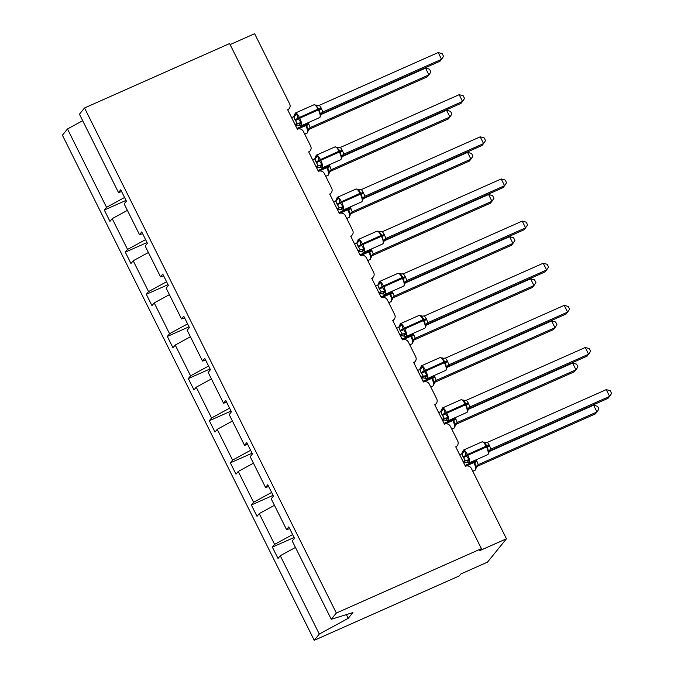 <?xml version="1.0" encoding="UTF-8"?>
<svg xmlns="http://www.w3.org/2000/svg" width="674" height="674" viewBox="0 0 674 674"><rect width="100%" height="100%" fill="white"/><g stroke="black" fill="none" stroke-linecap="round" stroke-linejoin="round"><path stroke-width="1.01" d="M124.572 197.499L106.534 207.297L67.476 128.97L62.412 135.221L314.236 640.3L459.297 575.899L460.881 573.953L487.496 562.141L506.452 538.779L479.837 550.591L481.413 548.644L229.59 43.566L84.528 107.966L79.456 114.218L118.506 192.545L120.73 189.798L126.392 201.147L124.159 203.885L139.51 234.678L141.742 231.932L147.395 243.28L145.171 246.027L160.522 276.812L162.746 274.074L168.407 285.414L166.175 288.16L181.525 318.945L183.758 316.207L189.411 327.547L187.187 330.294L202.537 361.087L204.761 358.341L210.423 369.681L208.19 372.427L223.541 403.221L225.773 400.474L231.426 411.822L229.202 414.561L244.552 445.354L246.777 442.607L252.438 453.956L250.206 456.694L265.556 487.487L267.789 484.741L273.442 496.089L271.218 498.836L286.568 529.621L288.792 526.883L294.454 538.223L292.221 540.969L331.279 619.296L336.343 613.045L84.528 107.966M230.095 44.594L254.629 33.7L289.643 103.922A4.575 4.322 -140.9 0 1 287.672 109.752L297.36 129.197A4.575 4.322 39.1 0 1 303.376 131.472L310.647 146.056A4.575 4.322 -140.9 0 1 308.675 151.886L318.372 171.331A4.575 4.322 39.1 0 1 324.388 173.606L331.659 188.198A4.575 4.322 -140.9 0 1 329.687 194.019L339.376 213.464A4.575 4.322 39.1 0 1 345.391 215.747L352.662 230.331A4.575 4.322 -140.9 0 1 350.691 236.153L360.388 255.598A4.575 4.322 39.1 0 1 366.403 257.881L373.674 272.464A4.575 4.322 -140.9 0 1 371.703 278.286L381.391 297.731A4.575 4.322 39.1 0 1 387.407 300.014L394.678 314.598A4.575 4.322 -140.9 0 1 392.706 320.42L402.403 339.873A4.575 4.322 39.1 0 1 408.419 342.148L415.69 356.731A4.575 4.322 -140.9 0 1 413.718 362.561L423.407 382.006A4.575 4.322 39.1 0 1 429.422 384.281L436.693 398.865A4.575 4.322 -140.9 0 1 434.722 404.695L444.419 424.14A4.575 4.322 39.1 0 1 450.434 426.415L457.705 441.007A4.575 4.322 -140.9 0 1 455.734 446.828L465.422 466.273A4.575 4.322 39.1 0 1 471.438 468.556L506.452 538.779M294.083 537.481L272.363 547.128L274.596 544.381L292.634 534.575M289.677 528.652L286.568 529.621M273.071 495.348L251.36 504.986L253.584 502.248L271.622 492.441M268.673 486.518L265.556 487.487M252.068 453.214L230.348 462.853L232.581 460.106L250.618 450.308M247.661 444.385L244.552 445.354M231.056 411.081L209.344 420.719L211.569 417.973L229.607 408.174M226.658 402.252L223.541 403.221M210.052 368.948L188.332 378.586L190.565 375.839L208.603 366.041M205.646 360.118L202.537 361.087M189.04 326.806L167.329 336.452L169.553 333.706L187.591 323.899M184.642 317.985L181.525 318.945M168.037 284.672L146.317 294.319L148.55 291.572L166.588 281.766M163.63 275.843L160.522 276.812M147.025 242.539L125.313 252.177L127.538 249.439L145.576 239.632M142.627 233.709L139.51 234.678M106.534 207.297L104.302 210.044L109.963 221.392L112.187 218.646L127.394 210.381M126.021 200.405L104.302 210.044M121.623 191.576L118.506 192.545M314.236 640.3L319.299 634.049L280.249 555.721L278.025 558.468L272.363 547.128M280.249 555.721L295.456 547.457M274.596 544.381L259.246 513.588L257.013 516.335L251.36 504.986M259.246 513.588L274.453 505.323M253.584 502.248L238.234 471.455L236.01 474.201L230.348 462.853M238.234 471.455L253.441 463.19M232.581 460.106L217.23 429.321L214.998 432.068L209.344 420.719M217.23 429.321L232.437 421.056M211.569 417.973L196.218 387.188L193.994 389.926L188.332 378.586M196.218 387.188L211.425 378.923M190.565 375.839L175.215 345.046L172.982 347.792L167.329 336.452M175.215 345.046L190.422 336.781M169.553 333.706L154.203 302.912L151.979 305.659L146.317 294.319M154.203 302.912L169.41 294.648M148.55 291.572L133.199 260.779L130.967 263.526L125.313 252.177M133.199 260.779L148.406 252.514M127.538 249.439L112.187 218.646M67.476 128.97L82.691 120.705M319.299 634.049L348.239 618.328L352.915 612.565L331.279 619.296M336.343 613.045L481.413 548.644M348.239 618.328L346.377 614.595M425.547 68.125L429.549 69.195L430.897 71.899L428.917 74.873L310.234 127.563L308.65 129.509L427.341 76.819L428.917 74.873L425.547 68.125L321.068 114.504M308.102 122.71L310.234 127.571A3.353 3.319 152.6 0 0 308.372 130.453L307.622 129.762L306.78 125.153L297.487 129.147M296.964 128.389L305.356 124.656L305.76 125.474A6.555 1.946 -113.9 0 1 307.302 132.947A6.555 1.946 -113.9 0 1 307.066 133.132L308.372 130.453M310.116 127.622L307.622 129.762M294.041 115.726L295.22 114.268L296.762 113.982L297.992 118.11L301.109 122.693L298.961 125.6A3.353 3.319 -27.4 0 0 295.541 125.356L297.242 123.367L294.968 119.761L293.872 116.61L291.598 117.621M321.658 108.893A3.353 0.48 153.5 0 1 319.417 109.584L318.398 109.896A6.555 1.946 -113.9 0 1 319.939 117.377A6.555 1.946 -113.9 0 1 319.703 117.562L321.009 114.875L320.26 114.192L319.417 109.584L315.912 105.481L316.089 105.001L315.912 105.481L319.383 105.287L321.254 108.084L322.871 111.985L321.287 113.94L439.979 61.25L441.554 59.304L322.871 111.985M438.184 52.547L442.186 53.625L443.534 56.321L441.554 59.304L438.184 52.547L319.383 105.287M295.372 120.57A3.353 0.48 153.5 0 0 298.397 118.919L299.77 118.169A6.555 1.946 66.1 0 1 301.303 125.65A6.555 1.946 66.1 0 1 301.067 125.836L297.52 125.103L295.473 125.398M294.959 124.378L297.124 123.418A3.353 2.721 52 0 1 300.141 124.142M301.109 122.693L297.242 123.367M296.762 113.982L294.454 116.257M320.26 114.192L322.753 112.044M315.044 157.859L316.232 156.402L317.774 156.115L318.996 160.243L322.113 164.827L319.965 167.733A3.353 3.319 -27.4 0 0 316.544 167.489L318.254 165.501L315.971 161.895L314.884 158.744L312.601 159.763M341.743 156.376L342.434 155.728L342.03 157.185L341.263 156.326L340.025 150.909L336.924 147.614L337.093 147.134L336.924 147.614L340.387 147.421L342.266 150.218L343.883 154.135L342.299 156.073L460.982 103.383L462.566 101.437L343.875 154.127A3.353 3.319 -27.4 0 0 342.021 157.008M459.196 94.68L463.19 95.759L464.538 98.455L462.566 101.437L459.196 94.68L340.387 147.421M316.376 162.704A3.353 0.48 153.5 0 0 319.4 161.052L320.773 160.302A6.555 1.946 66.1 0 1 322.315 167.784A6.555 1.946 66.1 0 1 322.079 167.969L318.532 167.236L316.544 167.489M315.971 166.512L318.128 165.551M322.113 164.827L318.254 165.501M317.774 156.115L315.457 158.39M341.263 156.326L343.757 154.178M336.056 199.993L337.236 198.535L338.778 198.249L340.008 202.377L343.125 206.96L340.977 209.867A3.353 3.319 -27.4 0 0 337.556 209.622L339.258 207.634L336.983 204.028L335.888 200.877L333.613 201.897M363.674 193.168A3.353 0.48 153.5 0 1 361.433 193.851L360.413 194.163A6.555 1.946 -113.9 0 1 361.955 201.644A6.555 1.946 -113.9 0 1 361.719 201.829L363.025 199.142L362.275 198.459L361.433 193.851L358.105 189.276L357.928 189.748L361.399 189.554L363.269 192.36L364.887 196.26L363.303 198.207L481.994 145.517L483.57 143.57L364.887 196.26A3.353 3.319 -27.4 0 0 363.025 199.142M480.2 136.822L484.202 137.892L485.541 140.596L483.57 143.57L480.2 136.822L361.399 189.554M337.388 204.837A3.353 0.48 153.5 0 0 340.412 203.186L341.785 202.436A6.555 1.946 66.1 0 1 343.319 209.917A6.555 1.946 66.1 0 1 343.083 210.103L339.536 209.37L337.489 209.665M336.975 208.645L339.14 207.685M343.125 206.96L339.258 207.634M338.778 198.249L336.469 200.523M362.275 198.459L364.769 196.311M357.06 242.134L358.248 240.669L359.79 240.382L361.011 244.51L364.128 249.094L361.98 252A3.353 3.319 -27.4 0 0 358.56 251.764L360.27 249.776L357.987 246.162L356.9 243.019L354.617 244.03M384.686 235.302A3.353 0.48 153.5 0 1 382.444 235.993L381.425 236.304A6.555 1.946 -113.9 0 1 382.958 243.786A6.555 1.946 -113.9 0 1 382.722 243.963L384.037 241.284L383.279 240.593L382.04 235.175L378.94 231.881L379.108 231.409L378.94 231.881L382.402 231.696L384.281 234.493L385.899 238.402L384.315 240.34L502.998 187.65L504.582 185.704L385.89 238.394A3.353 3.319 -27.4 0 0 384.037 241.284M501.212 178.955L505.205 180.034L506.553 182.73L504.582 185.704L501.212 178.955L382.402 231.696M358.391 246.97A3.353 0.48 153.5 0 0 361.416 245.319L362.789 244.569A6.555 1.946 66.1 0 1 364.331 252.051A6.555 1.946 66.1 0 1 364.095 252.236L360.548 251.503L358.492 251.806M357.987 250.779L360.143 249.827A3.353 2.721 52 0 1 363.168 250.543M364.128 249.094L360.27 249.776M359.79 240.382L357.473 242.657M383.279 240.593L385.772 238.453M378.063 284.268L379.251 282.802L380.793 282.516L382.428 287.461L385.14 291.227L382.992 294.142A3.353 3.319 -27.4 0 0 379.572 293.898L381.273 291.909L378.999 288.295L377.903 285.153L375.629 286.164M405.689 277.435A3.353 0.48 153.5 0 1 403.448 278.126L402.429 278.438A6.555 1.946 -113.9 0 1 403.97 285.919A6.555 1.946 -113.9 0 1 403.734 286.105L405.04 283.417L404.29 282.726L403.448 278.126L400.12 273.543L399.943 274.015L403.414 273.829L405.285 276.626L406.902 280.527L405.318 282.473L524.01 229.792L525.585 227.837L406.902 280.527M522.215 221.089L526.217 222.167L527.557 224.863L525.585 227.837L522.215 221.089L403.414 273.829M379.403 289.104A3.353 0.48 153.5 0 0 382.428 287.461L383.801 286.711A6.555 1.946 66.1 0 1 385.334 294.184A6.555 1.946 66.1 0 1 385.098 294.37L381.551 293.637L379.504 293.94M378.99 292.92L381.155 291.96M385.14 291.227L381.273 291.909M380.793 282.516L378.485 284.79M404.29 282.726L406.784 280.586M446.559 110.258L450.552 111.336L451.9 114.032L449.929 117.006L331.237 169.696L329.662 171.643L448.345 118.953L449.929 117.006L446.559 110.258L342.08 156.638M329.114 164.844L331.237 169.696M317.968 170.522L326.368 166.798L326.772 167.607A6.555 1.946 -113.9 0 1 328.305 175.088A6.555 1.946 -113.9 0 1 328.07 175.274L329.392 172.763L328.626 171.895L327.791 167.295L318.499 171.28M331.119 169.755L328.626 171.895M467.562 152.391L471.564 153.47L472.912 156.166L470.932 159.148L352.249 211.83L350.665 213.776L469.357 161.094L470.932 159.148L467.562 152.391L363.084 198.771M350.118 206.977L352.249 211.838A3.353 3.319 152.6 0 0 350.387 214.72L349.637 214.029L348.795 209.429L339.502 213.414M338.98 212.655L347.371 208.932L347.776 209.74A6.555 1.946 -113.9 0 1 349.317 217.222A6.555 1.946 -113.9 0 1 349.081 217.407L350.387 214.72M352.131 211.889L349.637 214.029M488.574 194.525L492.568 195.603L493.916 198.299L491.944 201.282L373.253 253.963L371.677 255.918L490.36 203.228L491.944 201.282L488.574 194.525L384.096 240.904M371.13 249.119L373.261 253.972A3.353 3.319 152.6 0 0 371.399 256.853L370.641 256.171L369.807 251.562L360.514 255.547M359.983 254.789L368.383 251.065L368.788 251.874A6.555 1.946 -113.9 0 1 370.321 259.355A6.555 1.946 -113.9 0 1 370.085 259.541L371.399 256.853M373.135 254.022L370.641 256.171M509.578 236.658L513.58 237.737L514.919 240.433L512.948 243.415L394.265 296.105L392.681 298.051L511.372 245.361L512.948 243.415L509.578 236.658L405.099 283.046M392.133 291.252L394.265 296.113A3.353 3.319 152.6 0 0 392.403 298.986L391.653 298.304L390.81 293.696L381.518 297.681M380.995 296.931L389.387 293.198L389.791 294.007A6.555 1.946 -113.9 0 1 391.333 301.489A6.555 1.946 -113.9 0 1 391.097 301.674L392.403 298.986M394.147 296.156L391.653 298.304M399.075 326.401L400.263 324.944L401.805 324.657L403.027 328.786L406.144 333.369L403.996 336.275A3.353 3.319 -27.4 0 0 400.575 336.031L402.285 334.043L400.407 331.246L398.915 327.286L396.632 328.297M426.701 319.569A3.353 0.48 153.5 0 1 424.46 320.26L423.441 320.571A6.555 1.946 -113.9 0 1 424.974 328.053A6.555 1.946 -113.9 0 1 424.738 328.238L425.488 327.665L426.052 325.55L425.294 324.86L424.46 320.26L421.124 315.676L420.955 316.148L424.418 315.963L426.297 318.76L427.914 322.669L426.33 324.607L545.013 271.925L546.597 269.979L427.906 322.661A3.353 3.319 -27.4 0 0 426.052 325.55M543.227 263.222L547.221 264.301L548.569 266.997L546.597 269.979L543.227 263.222L424.418 315.963M400.407 331.246A3.353 0.48 153.5 0 0 403.431 329.594L404.804 328.845A6.555 1.946 66.1 0 1 406.346 336.326A6.555 1.946 66.1 0 1 406.11 336.511L402.563 335.778L400.508 336.073M400.002 335.054L402.159 334.093M406.144 333.369L402.285 334.043M401.805 324.657L399.488 326.924M425.294 324.86L427.788 322.72M530.59 278.8L534.583 279.87L535.931 282.575L533.96 285.549L415.268 338.238L413.693 340.185L532.376 287.495L533.96 285.549L530.59 278.8L426.111 325.18M413.145 333.386L415.268 338.238M401.999 339.064L410.399 335.332L410.803 336.141A6.555 1.946 -113.9 0 1 412.336 343.622A6.555 1.946 -113.9 0 1 412.1 343.807L413.423 341.305L412.657 340.437L411.822 335.829L402.53 339.814M415.15 338.289L412.657 340.437M420.079 368.535L421.267 367.077L422.809 366.791L424.039 370.919L427.156 375.502L425.008 378.409A3.353 3.319 -27.4 0 0 421.587 378.165L423.289 376.176L421.014 372.57L419.919 369.419L417.644 370.439M447.704 361.702A3.353 0.48 153.5 0 1 445.463 362.393L444.444 362.705A6.555 1.946 -113.9 0 1 445.986 370.186A6.555 1.946 -113.9 0 1 445.75 370.371L447.056 367.684L446.306 367.001L445.463 362.393L441.959 358.29L442.136 357.81L441.959 358.29L445.43 358.096L447.3 360.893L448.918 364.803L447.334 366.749L566.025 314.059L567.601 312.113L448.918 364.803A3.353 3.319 -27.4 0 0 447.056 367.684M564.231 305.356L568.233 306.434L569.572 309.13L567.601 312.113L564.231 305.356L445.43 358.096M421.418 373.379A3.353 0.48 153.5 0 0 424.443 371.728L425.816 370.978A6.555 1.946 66.1 0 1 427.35 378.459A6.555 1.946 66.1 0 1 427.114 378.645L423.567 377.912L421.52 378.207M421.006 377.187L423.171 376.227M427.156 375.502L423.289 376.176M422.809 366.791L420.5 369.066M446.306 367.001L448.8 364.853M551.593 320.934L555.595 322.003L556.935 324.708L554.963 327.682L436.28 380.372L434.696 382.318L553.388 329.628L554.963 327.682L551.593 320.934L447.115 367.313M434.149 375.519L436.28 380.38A3.353 3.319 152.6 0 0 434.418 383.262L433.668 382.571L432.826 377.962L423.533 381.956M423.011 381.198L431.402 377.465L431.807 378.283A6.555 1.946 -113.9 0 1 433.348 385.764A6.555 1.946 -113.9 0 1 433.112 385.941L434.418 383.262M436.162 380.431L433.668 382.571M441.091 410.668L442.279 409.211L443.812 408.924L445.042 413.052L448.159 417.636L446.011 420.542A3.353 3.319 -27.4 0 0 442.591 420.298L444.301 418.31L442.018 414.704L440.931 411.553L438.648 412.572M468.716 403.844A3.353 0.48 153.5 0 1 466.475 404.526L465.456 404.838A6.555 1.946 -113.9 0 1 466.989 412.32A6.555 1.946 -113.9 0 1 466.753 412.505L467.503 411.932L468.068 409.817L467.309 409.135L466.475 404.526L463.139 399.943L462.971 400.423L466.433 400.23L468.312 403.027L469.93 406.944L468.346 408.882L587.029 356.192L588.604 354.246L469.921 406.936M585.243 347.498L589.236 348.568L590.584 351.264L588.604 354.246L585.243 347.498L466.433 400.23M442.422 415.513A3.353 0.48 153.5 0 0 445.447 413.861L446.82 413.111A6.555 1.946 66.1 0 1 448.362 420.593A6.555 1.946 66.1 0 1 448.126 420.778L444.579 420.045L442.591 420.298M442.018 419.321L444.174 418.36M448.159 417.636L444.301 418.31M443.812 408.924L441.504 411.199M467.309 409.135L469.803 406.986M572.605 363.067L576.599 364.145L577.947 366.841L575.975 369.815L457.284 422.505L455.708 424.452L574.391 371.77L575.975 369.815L572.605 363.067L468.127 409.447M455.161 417.653L457.284 422.505M444.014 423.331L452.414 419.607L452.818 420.416A6.555 1.946 -113.9 0 1 454.352 427.897A6.555 1.946 -113.9 0 1 454.116 428.083L455.439 425.572L454.672 424.704L453.838 420.104L444.545 424.089M457.166 422.564L454.672 424.704M462.094 452.802L463.282 451.344L464.824 451.058L466.054 455.186L469.171 459.769L467.023 462.676A3.353 3.319 -27.4 0 0 463.602 462.44L465.304 460.443L463.03 456.837L461.934 453.686L459.66 454.706M489.72 445.977A3.353 0.48 153.5 0 1 487.479 446.66L486.459 446.972A6.555 1.946 -113.9 0 1 488.001 454.453A6.555 1.946 -113.9 0 1 487.765 454.638L489.071 451.951L488.321 451.268L487.479 446.66L484.151 442.085L483.974 442.557L487.445 442.363L489.316 445.169L490.933 449.069L489.349 451.016L608.032 398.326L609.616 396.379L490.933 449.069M606.246 389.631L610.248 390.701L611.588 393.405L609.616 396.379L606.246 389.631L487.445 442.363M463.434 457.646A3.353 0.48 153.5 0 0 466.459 455.995L467.832 455.245A6.555 1.946 66.1 0 1 469.365 462.726A6.555 1.946 66.1 0 1 469.129 462.912L465.582 462.179L463.535 462.474M463.021 461.454L465.186 460.494M469.171 459.769L465.304 460.443M464.824 451.058L462.516 453.332M488.321 451.268L490.815 449.12M593.609 405.2L597.611 406.279L598.95 408.975L596.979 411.957L478.296 464.639L476.745 466.568L595.403 413.903L596.979 411.957L593.609 405.2L489.13 451.58M476.164 459.786L478.296 464.647A3.353 3.319 152.6 0 0 476.434 467.529L475.684 466.838L474.841 462.238L465.549 466.223M465.026 465.464L473.418 461.741L473.822 462.549A6.555 1.946 -113.9 0 1 475.364 470.031A6.555 1.946 -113.9 0 1 475.128 470.216L476.434 467.529M478.178 464.698L475.684 466.838M309.021 124.471A3.353 0.48 -26.5 0 1 306.78 125.153L306.375 124.345L305.356 124.656A6.555 1.946 -113.9 0 0 305.052 124.067M308.616 123.662A3.353 0.48 -26.5 0 1 306.375 124.345M321.254 108.084A3.353 0.48 153.5 0 1 319.013 108.775L317.993 109.087A6.555 1.946 -113.9 0 0 313.974 104.765L295.347 113.038A6.555 1.946 66.1 0 1 299.366 117.36L299.77 118.169L318.398 109.896L317.993 109.087L297.992 118.11A3.353 0.48 153.5 0 1 294.968 119.761M295.111 113.224A6.555 1.946 66.1 0 1 295.347 113.038L293.62 117.015M294.37 116.316A3.353 2.721 52 0 0 295.22 114.268M322.871 111.994A3.353 3.319 -27.4 0 0 321.009 114.875M342.03 157.194L340.707 159.696A6.555 1.946 -113.9 0 0 340.943 159.511A6.555 1.946 -113.9 0 0 339.41 152.029L340.429 151.717A3.353 0.48 153.5 0 0 342.67 151.035M342.266 150.218A3.353 0.48 153.5 0 1 340.025 150.909L339.005 151.22A6.555 1.946 -113.9 0 0 334.986 146.907L316.35 155.172A6.555 1.946 66.1 0 1 320.369 159.494L320.773 160.302L339.41 152.029L339.005 151.22L318.996 160.243A3.353 0.48 153.5 0 1 315.971 161.895M316.114 155.357A6.555 1.946 66.1 0 1 316.35 155.172L314.632 159.148M321.153 166.276A3.353 2.721 52 0 0 318.103 165.577M315.381 158.449A3.353 2.721 52 0 0 316.232 156.402M363.269 192.36A3.353 0.48 153.5 0 1 361.028 193.042L360.009 193.354A6.555 1.946 -113.9 0 0 355.99 189.04L337.362 197.305A6.555 1.946 66.1 0 1 341.381 201.627L341.785 202.436L360.413 194.163L360.009 193.354L340.008 202.377A3.353 0.48 153.5 0 1 336.983 204.028M337.126 197.49A6.555 1.946 66.1 0 1 337.362 197.305L335.635 201.282M342.156 208.409A3.353 2.721 52 0 0 339.106 207.71M336.385 200.582A3.353 2.721 52 0 0 337.236 198.535M384.281 234.493A3.353 0.48 153.5 0 1 382.04 235.175L381.021 235.487A6.555 1.946 -113.9 0 0 377.002 231.174L358.366 239.447A6.555 1.946 66.1 0 1 362.385 243.761L362.789 244.569L381.425 236.304L381.021 235.487L361.011 244.51A3.353 0.48 153.5 0 1 357.987 246.162M358.13 239.632A6.555 1.946 66.1 0 1 358.366 239.447L356.647 243.415M357.397 242.716A3.353 2.721 52 0 0 358.248 240.669M405.285 276.626A3.353 0.48 153.5 0 1 403.044 277.317L402.024 277.629A6.555 1.946 -113.9 0 0 398.005 273.307L379.378 281.58A6.555 1.946 66.1 0 1 383.396 285.894L383.801 286.711L402.429 278.438L402.024 277.629L382.023 286.644A3.353 0.48 153.5 0 1 378.999 288.295M379.142 281.766A6.555 1.946 66.1 0 1 379.378 281.58L377.651 285.549M384.172 292.676A3.353 2.721 52 0 0 381.122 291.977M378.4 284.849A3.353 2.721 52 0 0 379.251 282.802M406.902 280.536A3.353 3.319 -27.4 0 0 405.04 283.417M330.033 166.604A3.353 0.48 -26.5 0 1 327.791 167.295L327.387 166.478L326.368 166.798A6.555 1.946 -113.9 0 0 326.056 166.2M329.628 165.796A3.353 0.48 -26.5 0 1 327.387 166.478M329.384 172.586A3.353 3.319 152.6 0 1 331.246 169.705M351.036 208.738A3.353 0.48 -26.5 0 1 348.795 209.429L348.391 208.62L347.371 208.932A6.555 1.946 -113.9 0 0 347.068 208.333M350.632 207.929A3.353 0.48 -26.5 0 1 348.391 208.62M372.048 250.871A3.353 0.48 -26.5 0 1 369.807 251.562L369.403 250.753L368.383 251.065A6.555 1.946 -113.9 0 0 368.071 250.467M371.644 250.062A3.353 0.48 -26.5 0 1 369.403 250.753M393.052 293.013A3.353 0.48 -26.5 0 1 390.81 293.696L390.406 292.887L389.387 293.198A6.555 1.946 -113.9 0 0 389.083 292.609M392.647 292.196A3.353 0.48 -26.5 0 1 390.406 292.887M426.297 318.76A3.353 0.48 153.5 0 1 424.056 319.451L423.036 319.762A6.555 1.946 -113.9 0 0 419.017 315.44L400.381 323.714A6.555 1.946 66.1 0 1 404.4 328.036L404.804 328.845L423.441 320.571L423.036 319.762L403.027 328.786A3.353 0.48 153.5 0 1 400.002 330.428M400.145 323.899A6.555 1.946 66.1 0 1 400.381 323.714L398.663 327.682M405.184 334.81A3.353 2.721 52 0 0 402.134 334.119M399.412 326.991A3.353 2.721 52 0 0 400.263 324.944M414.063 335.147A3.353 0.48 -26.5 0 1 411.822 335.829L411.418 335.02L410.399 335.332A6.555 1.946 -113.9 0 0 410.087 334.742M413.659 334.338A3.353 0.48 -26.5 0 1 411.418 335.02M413.415 341.12A3.353 3.319 152.6 0 1 415.277 338.247M447.3 360.893A3.353 0.48 153.5 0 1 445.059 361.584L444.04 361.896A6.555 1.946 -113.9 0 0 440.021 357.574L421.393 365.847A6.555 1.946 66.1 0 1 425.412 370.169L425.816 370.978L444.444 362.705L444.04 361.896L424.039 370.919A3.353 0.48 153.5 0 1 421.014 372.57M421.157 366.033A6.555 1.946 66.1 0 1 421.393 365.847L419.666 369.824M426.187 376.951A3.353 2.721 52 0 0 423.137 376.252M420.416 369.125A3.353 2.721 52 0 0 421.267 367.077M435.067 377.28A3.353 0.48 -26.5 0 1 432.826 377.962L432.422 377.154L431.402 377.465A6.555 1.946 -113.9 0 0 431.099 376.876M434.663 376.471A3.353 0.48 -26.5 0 1 432.422 377.154M468.312 403.027A3.353 0.48 153.5 0 1 466.071 403.718L465.052 404.029A6.555 1.946 -113.9 0 0 461.033 399.716L442.397 407.981A6.555 1.946 66.1 0 1 446.415 412.303L446.82 413.111L465.456 404.838L465.052 404.029L445.042 413.052A3.353 0.48 153.5 0 1 442.018 414.704M442.161 408.166A6.555 1.946 66.1 0 1 442.397 407.981L440.678 411.957M447.199 419.085A3.353 2.721 52 0 0 444.149 418.386M441.428 411.258A3.353 2.721 52 0 0 442.279 409.211M469.93 406.944A3.353 3.319 -27.4 0 0 468.068 409.817M456.079 419.413A3.353 0.48 -26.5 0 1 453.838 420.104L453.434 419.287L452.414 419.607A6.555 1.946 -113.9 0 0 452.102 419.009M455.675 418.605A3.353 0.48 -26.5 0 1 453.434 419.287M455.43 425.395A3.353 3.319 152.6 0 1 457.292 422.514M489.316 445.169A3.353 0.48 153.5 0 1 487.075 445.851L486.055 446.163A6.555 1.946 -113.9 0 0 482.036 441.849L463.409 450.122A6.555 1.946 66.1 0 1 467.427 454.436L467.832 455.245L486.459 446.972L486.055 446.163L466.054 455.186A3.353 0.48 153.5 0 1 463.03 456.837M463.173 450.299A6.555 1.946 66.1 0 1 463.409 450.122L461.682 454.091M468.203 461.218A3.353 2.721 52 0 0 465.153 460.519M462.431 453.391A3.353 2.721 52 0 0 463.282 451.344M490.933 449.078A3.353 3.319 -27.4 0 0 489.071 451.951M477.082 461.547A3.353 0.48 -26.5 0 1 474.841 462.238L474.437 461.429L473.418 461.741A6.555 1.946 -113.9 0 0 473.114 461.142M476.678 460.738A3.353 0.48 -26.5 0 1 474.437 461.429M289.197 108.581L287.891 110.191M310.209 150.715L308.894 152.332M331.212 192.848L329.906 194.466M352.224 234.982L350.91 236.599M373.228 277.115L371.922 278.733M394.239 319.257L392.925 320.866M415.243 361.39L413.937 363M436.255 403.524L434.941 405.141M457.258 445.657L455.953 447.275M307.066 133.132L304.724 134.177M308.38 130.63L308.785 129.164L308.094 129.812M319.703 117.562L301.067 125.836M317.521 105.498L313.974 104.765M320.731 114.243L321.422 113.594L321.018 115.052M340.707 159.696L322.079 167.969M338.533 147.64L334.986 146.907M361.719 201.829L343.083 210.103M359.537 189.773L355.99 189.04M362.747 198.51L363.438 197.861L363.033 199.319M382.722 243.963L364.095 252.236M380.549 231.907L377.002 231.174M383.759 240.643L384.45 239.995L384.045 241.461M403.734 286.105L385.098 294.37M401.552 274.04L398.005 273.307M404.762 282.777L405.453 282.128L405.049 283.594M328.07 175.274L325.727 176.31M329.392 172.763L329.797 171.297L329.106 171.946M349.081 217.407L346.739 218.443M350.396 214.896L350.8 213.439L350.109 214.088M370.085 259.541L367.743 260.577M371.408 257.03L371.812 255.572L371.121 256.221M391.097 301.674L388.755 302.71M392.411 299.163L392.816 297.706L392.125 298.355M424.738 328.238L406.11 336.511M422.564 316.173L419.017 315.44M425.774 324.919L426.465 324.27L426.061 325.727M412.1 343.807L409.758 344.852M413.423 341.297L413.828 339.839L413.137 340.488M445.75 370.371L427.114 378.645M443.568 358.307L440.021 357.574M446.778 367.052L447.469 366.403L447.064 367.861M433.112 385.941L430.77 386.986M434.427 383.439L434.831 381.973L434.14 382.621M466.753 412.505L448.126 420.778M464.58 400.449L461.033 399.716M467.79 409.185L468.481 408.537L468.076 409.994M454.116 428.083L451.774 429.119M455.439 425.572L455.843 424.106L455.152 424.755M487.765 454.638L469.129 462.912M485.583 442.582L482.036 441.849M488.793 451.319L489.484 450.67L489.08 452.136M475.128 470.216L472.786 471.252M476.442 467.705L476.847 466.248L476.156 466.897"/></g></svg>
